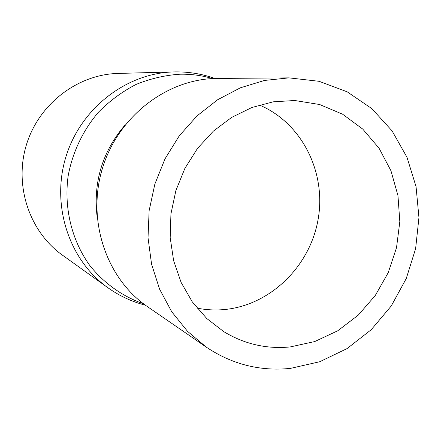 <?xml version="1.0" encoding="UTF-8"?>
<svg xmlns="http://www.w3.org/2000/svg" width="441" height="441" viewBox="0 0 441 441"><rect width="100%" height="100%" fill="white"/><g stroke="black" fill="none" stroke-linecap="round" stroke-linejoin="round"><path stroke-width="0.66" d="M290.421 368.389C260.196 371.454 232.198 364.404 206.421 347.232L187.563 331.356L171.753 311.798L159.592 289.164L151.572 264.187L148.022 237.721L149.124 210.699L154.857 184.079L165.028 158.821L179.267 135.828L197.033 115.9L217.678 99.716L240.433 87.787L264.49 80.449L289.009 77.87L319.108 81.309L347.155 91.8L371.829 108.629L392.049 130.839L406.977 157.266L416.05 186.615L418.95 217.534L415.626 248.636L406.249 278.563L391.239 305.993L371.223 329.714L347.028 348.611L319.697 361.747L290.421 368.389M290.178 346.94C266.557 349.206 244.463 344.129 223.89 331.715L206.768 318.534L192.315 301.92L181.119 282.416L173.627 260.703L170.182 237.567L170.937 213.879L175.898 190.534L184.878 168.418L197.529 148.374L213.35 131.153L231.718 117.367L251.927 107.488L273.205 101.827L294.775 100.509L319.637 104.517L342.64 114.236L362.739 129.07L379.067 148.231L390.958 170.766L397.958 195.606L399.822 221.636L396.514 247.715L388.207 272.709L375.247 295.542L358.18 315.205L337.712 330.794L314.714 341.566L290.178 346.94M206.421 347.232L147.526 306.693C106.501 278.762 86.662 220.732 102.279 168.886C117.714 116.986 166.207 79.325 215.886 78.454L289.009 77.87M259.33 105.008C301.975 122.912 326.5 172.425 318.104 219.442C309.94 266.507 270.085 305.481 224.056 309.582C214.988 310.381 205.986 309.896 197.055 308.121M107.61 287.538C69.094 260.14 50.941 205.352 65.924 156.792C80.753 108.188 126.501 73.008 173.76 71.922L118.039 73.438C77.599 74.386 38.874 103.933 26.443 144.709C13.88 185.452 29.393 231.624 62.352 255.08L107.648 287.565C119.246 295.823 131.831 301.705 145.414 305.205M97.103 216.663C93.106 181.912 102.499 151.269 125.294 124.726M214.927 78.481C201.972 73.856 188.522 71.668 174.57 71.9L174.515 71.905M143.507 303.799C122.543 296.49 103.916 283.26 89.639 265.278C71.74 240.295 63.807 207.987 68.123 176.086C72.478 152.332 83.024 130.194 98.586 112.069C109.77 100.807 122.256 91.601 136.037 84.451C150.309 78.63 164.962 75.213 179.994 74.204C191.157 73.994 202.011 75.455 212.562 78.575"/></g></svg>
